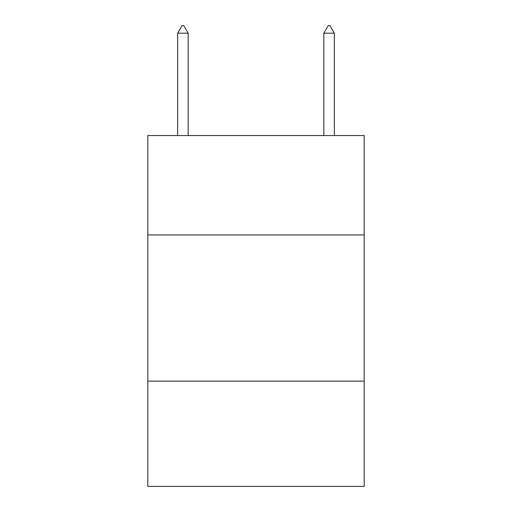 <?xml version="1.0" encoding="UTF-8"?>
<svg xmlns="http://www.w3.org/2000/svg" width="512" height="512" viewBox="0 0 512 512"><rect width="100%" height="100%" fill="white"/><g stroke="black" fill="none" stroke-linecap="round" stroke-linejoin="round"><path stroke-width="0.77" d="M364.186 234.95L364.186 135.539L147.814 135.539L147.814 234.95L364.186 234.95L364.186 486.4L147.814 486.4L147.814 234.95M364.186 381.139L147.814 381.139M188.166 33.203L183.782 25.6L182.029 25.6L177.638 33.203L188.166 33.203L188.166 135.539M177.638 33.203L177.638 135.539M328.218 25.6L329.971 25.6L334.362 33.203L323.834 33.203L328.218 25.6M334.362 135.539L334.362 33.203M323.834 135.539L323.834 33.203"/></g></svg>

